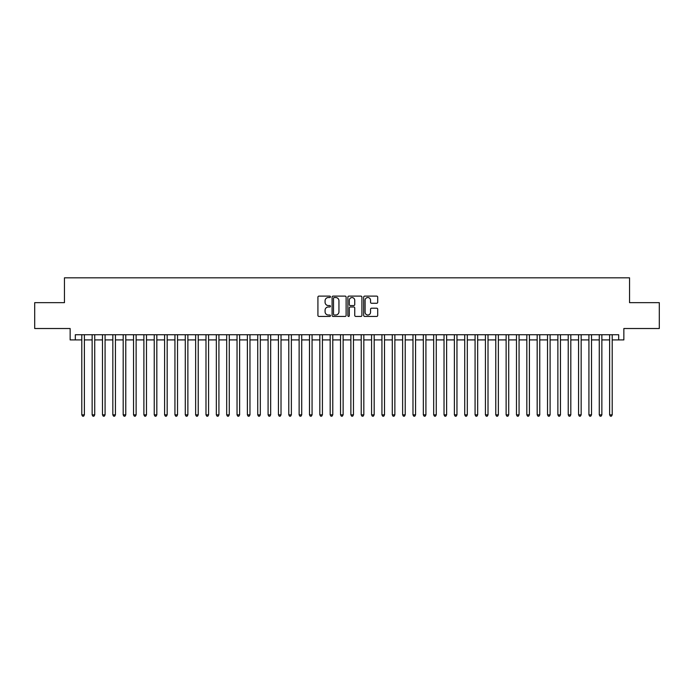 <?xml version="1.0" encoding="UTF-8"?>
<svg xmlns="http://www.w3.org/2000/svg" width="694" height="694" viewBox="0 0 694 694"><rect width="100%" height="100%" fill="white"/><g stroke="black" fill="none" stroke-linecap="round" stroke-linejoin="round"><path stroke-width="1.04" d="M330.439 296.824A0.711 0.711 0 0 0 329.728 296.112L318.936 296.112A1.015 1.015 0 0 0 317.921 297.127L317.921 315.414A1.015 1.015 0 0 0 318.936 316.429L329.728 316.429A0.711 0.711 0 0 0 330.439 315.718A0.711 0.711 0 0 0 329.728 315.007L328.331 315.007A3.253 3.253 0 0 1 325.078 311.762L325.078 310.235A3.253 3.253 0 0 1 328.331 306.982L329.728 306.982A0.711 0.711 0 0 0 330.439 306.271A0.711 0.711 0 0 0 329.728 305.56L328.331 305.56A3.253 3.253 0 0 1 325.078 302.315L325.078 300.788A3.253 3.253 0 0 1 328.331 297.535L329.728 297.535A0.711 0.711 0 0 0 330.439 296.824M376.686 303.278A1.015 1.015 0 0 0 377.701 302.263L377.701 297.127A1.015 1.015 0 0 0 376.686 296.112L364.706 296.112A1.015 1.015 0 0 0 363.682 297.127L363.682 315.414A1.015 1.015 0 0 0 364.706 316.429L376.686 316.429A1.015 1.015 0 0 0 377.701 315.414L377.701 309.22A1.015 1.015 0 0 0 376.686 308.205L371.559 308.205A1.015 1.015 0 0 0 370.544 309.22L370.544 312.291A2.715 2.715 0 0 1 367.829 315.007A2.715 2.715 0 0 1 365.105 312.291L365.105 300.259A2.715 2.715 0 0 1 367.829 297.535A2.715 2.715 0 0 1 370.544 300.259L370.544 302.263A1.015 1.015 0 0 0 371.559 303.278L376.686 303.278M75.325 339.913L75.325 334.734L618.675 334.734L618.675 339.913L623.854 339.913L623.854 328.522L659.3 328.522L659.3 302.653L629.545 302.653L629.545 277.817L64.455 277.817L64.455 302.653L34.7 302.653L34.7 328.522L70.146 328.522L70.146 339.913L81.788 339.913M346.115 297.127A1.015 1.015 0 0 0 345.092 296.112L333.111 296.112A1.015 1.015 0 0 0 332.088 297.127L332.088 315.414A1.015 1.015 0 0 0 333.111 316.429L345.092 316.429A1.015 1.015 0 0 0 346.115 315.414L346.115 297.127M348.909 296.112L360.889 296.112A1.015 1.015 0 0 1 361.912 297.127L361.912 315.414A1.015 1.015 0 0 1 360.889 316.429L355.762 316.429A1.015 1.015 0 0 1 354.747 315.414L354.747 307.997A1.015 1.015 0 0 0 353.732 306.982L350.331 306.982A1.015 1.015 0 0 0 349.308 307.997L349.308 315.718A0.711 0.711 0 0 1 348.596 316.429A0.711 0.711 0 0 1 347.885 315.718L347.885 297.127A1.015 1.015 0 0 1 348.909 296.112M84.382 339.913L92.137 339.913M94.731 339.913L102.486 339.913M105.08 339.913L112.836 339.913M115.43 339.913L123.185 339.913M125.779 339.913L133.543 339.913M136.128 339.913L143.892 339.913M146.477 339.913L154.242 339.913M156.827 339.913L164.591 339.913M167.176 339.913L174.94 339.913M177.525 339.913L185.289 339.913M187.874 339.913L195.639 339.913M198.224 339.913L205.988 339.913M208.573 339.913L216.337 339.913M218.922 339.913L226.686 339.913M229.272 339.913L237.036 339.913M239.621 339.913L247.385 339.913M249.97 339.913L257.734 339.913M260.319 339.913L268.084 339.913M270.669 339.913L278.433 339.913M281.018 339.913L288.782 339.913M291.367 339.913L299.131 339.913M301.717 339.913L309.481 339.913M312.066 339.913L319.83 339.913M322.424 339.913L330.179 339.913M332.773 339.913L340.528 339.913M343.122 339.913L350.878 339.913M353.472 339.913L361.227 339.913M363.821 339.913L371.576 339.913M374.17 339.913L381.934 339.913M384.519 339.913L392.284 339.913M394.869 339.913L402.633 339.913M405.218 339.913L412.982 339.913M415.567 339.913L423.331 339.913M425.916 339.913L433.681 339.913M436.266 339.913L444.03 339.913M446.615 339.913L454.379 339.913M456.964 339.913L464.728 339.913M467.314 339.913L475.078 339.913M477.663 339.913L485.427 339.913M488.012 339.913L495.776 339.913M498.361 339.913L506.126 339.913M508.711 339.913L516.475 339.913M519.06 339.913L526.824 339.913M529.409 339.913L537.173 339.913M539.759 339.913L547.523 339.913M550.108 339.913L557.872 339.913M560.457 339.913L568.221 339.913M570.815 339.913L578.57 339.913M581.164 339.913L588.92 339.913M591.514 339.913L599.269 339.913M601.863 339.913L609.618 339.913M612.212 339.913L618.675 339.913M334.222 297.535A0.711 0.711 0 0 0 333.51 298.247L333.51 314.304A0.711 0.711 0 0 0 334.222 315.007L335.696 315.007A3.253 3.253 0 0 0 338.95 311.762L338.95 300.788A3.253 3.253 0 0 0 335.696 297.535L334.222 297.535M354.747 300.302A2.715 2.715 0 0 0 352.032 297.587A2.715 2.715 0 0 0 349.308 300.302L349.308 304.545A1.015 1.015 0 0 0 350.331 305.56L353.732 305.56A1.015 1.015 0 0 0 354.747 304.545L354.747 300.302M84.382 334.734L84.382 414.839L81.788 414.839L81.788 334.734M84.382 414.839L83.601 416.183L82.569 416.183L81.788 414.839M94.731 334.734L94.731 414.839L92.137 414.839L92.137 334.734M94.731 414.839L93.95 416.183L92.918 416.183L92.137 414.839M105.08 334.734L105.08 414.839L102.486 414.839L102.486 334.734M105.08 414.839L104.3 416.183L103.267 416.183L102.486 414.839M115.43 334.734L115.43 414.839L112.836 414.839L112.836 334.734M115.43 414.839L114.649 416.183L113.616 416.183L112.836 414.839M125.779 334.734L125.779 414.839L123.185 414.839L123.185 334.734M125.779 414.839L124.998 416.183L123.966 416.183L123.185 414.839M136.128 334.734L136.128 414.839L133.543 414.839L133.543 334.734M136.128 414.839L135.347 416.183L134.315 416.183L133.543 414.839M146.477 334.734L146.477 414.839L143.892 414.839L143.892 334.734M146.477 414.839L145.697 416.183L144.664 416.183L143.892 414.839M156.827 334.734L156.827 414.839L154.242 414.839L154.242 334.734M156.827 414.839L156.046 416.183L155.014 416.183L154.242 414.839M167.176 334.734L167.176 414.839L164.591 414.839L164.591 334.734M167.176 414.839L166.395 416.183L165.363 416.183L164.591 414.839M177.525 334.734L177.525 414.839L174.94 414.839L174.94 334.734M177.525 414.839L176.744 416.183L175.712 416.183L174.94 414.839M187.874 334.734L187.874 414.839L185.289 414.839L185.289 334.734M187.874 414.839L187.102 416.183L186.061 416.183L185.289 414.839M198.224 334.734L198.224 414.839L195.639 414.839L195.639 334.734M198.224 414.839L197.452 416.183L196.411 416.183L195.639 414.839M208.573 334.734L208.573 414.839L205.988 414.839L205.988 334.734M208.573 414.839L207.801 416.183L206.76 416.183L205.988 414.839M218.922 334.734L218.922 414.839L216.337 414.839L216.337 334.734M218.922 414.839L218.15 416.183L217.109 416.183L216.337 414.839M229.272 334.734L229.272 414.839L226.686 414.839L226.686 334.734M229.272 414.839L228.499 416.183L227.459 416.183L226.686 414.839M239.621 334.734L239.621 414.839L237.036 414.839L237.036 334.734M239.621 414.839L238.849 416.183L237.808 416.183L237.036 414.839M249.97 334.734L249.97 414.839L247.385 414.839L247.385 334.734M249.97 414.839L249.198 416.183L248.157 416.183L247.385 414.839M260.319 334.734L260.319 414.839L257.734 414.839L257.734 334.734M260.319 414.839L259.547 416.183L258.515 416.183L257.734 414.839M270.669 334.734L270.669 414.839L268.084 414.839L268.084 334.734M270.669 414.839L269.897 416.183L268.864 416.183L268.084 414.839M281.018 334.734L281.018 414.839L278.433 414.839L278.433 334.734M281.018 414.839L280.246 416.183L279.214 416.183L278.433 414.839M291.367 334.734L291.367 414.839L288.782 414.839L288.782 334.734M291.367 414.839L290.595 416.183L289.563 416.183L288.782 414.839M301.717 334.734L301.717 414.839L299.131 414.839L299.131 334.734M301.717 414.839L300.944 416.183L299.912 416.183L299.131 414.839M312.066 334.734L312.066 414.839L309.481 414.839L309.481 334.734M312.066 414.839L311.294 416.183L310.261 416.183L309.481 414.839M322.424 334.734L322.424 414.839L319.83 414.839L319.83 334.734M322.424 414.839L321.643 416.183L320.611 416.183L319.83 414.839M332.773 334.734L332.773 414.839L330.179 414.839L330.179 334.734M332.773 414.839L331.992 416.183L330.96 416.183L330.179 414.839M343.122 334.734L343.122 414.839L340.528 414.839L340.528 334.734M343.122 414.839L342.342 416.183L341.309 416.183L340.528 414.839M353.472 334.734L353.472 414.839L350.878 414.839L350.878 334.734M353.472 414.839L352.691 416.183L351.658 416.183L350.878 414.839M363.821 334.734L363.821 414.839L361.227 414.839L361.227 334.734M363.821 414.839L363.04 416.183L362.008 416.183L361.227 414.839M374.17 334.734L374.17 414.839L371.576 414.839L371.576 334.734M374.17 414.839L373.389 416.183L372.357 416.183L371.576 414.839M384.519 334.734L384.519 414.839L381.934 414.839L381.934 334.734M384.519 414.839L383.739 416.183L382.706 416.183L381.934 414.839M394.869 334.734L394.869 414.839L392.284 414.839L392.284 334.734M394.869 414.839L394.088 416.183L393.056 416.183L392.284 414.839M405.218 334.734L405.218 414.839L402.633 414.839L402.633 334.734M405.218 414.839L404.437 416.183L403.405 416.183L402.633 414.839M415.567 334.734L415.567 414.839L412.982 414.839L412.982 334.734M415.567 414.839L414.786 416.183L413.754 416.183L412.982 414.839M425.916 334.734L425.916 414.839L423.331 414.839L423.331 334.734M425.916 414.839L425.136 416.183L424.103 416.183L423.331 414.839M436.266 334.734L436.266 414.839L433.681 414.839L433.681 334.734M436.266 414.839L435.485 416.183L434.453 416.183L433.681 414.839M446.615 334.734L446.615 414.839L444.03 414.839L444.03 334.734M446.615 414.839L445.843 416.183L444.802 416.183L444.03 414.839M456.964 334.734L456.964 414.839L454.379 414.839L454.379 334.734M456.964 414.839L456.192 416.183L455.151 416.183L454.379 414.839M467.314 334.734L467.314 414.839L464.728 414.839L464.728 334.734M467.314 414.839L466.541 416.183L465.501 416.183L464.728 414.839M477.663 334.734L477.663 414.839L475.078 414.839L475.078 334.734M477.663 414.839L476.891 416.183L475.85 416.183L475.078 414.839M488.012 334.734L488.012 414.839L485.427 414.839L485.427 334.734M488.012 414.839L487.24 416.183L486.199 416.183L485.427 414.839M498.361 334.734L498.361 414.839L495.776 414.839L495.776 334.734M498.361 414.839L497.589 416.183L496.548 416.183L495.776 414.839M508.711 334.734L508.711 414.839L506.126 414.839L506.126 334.734M508.711 414.839L507.939 416.183L506.898 416.183L506.126 414.839M519.06 334.734L519.06 414.839L516.475 414.839L516.475 334.734M519.06 414.839L518.288 416.183L517.256 416.183L516.475 414.839M529.409 334.734L529.409 414.839L526.824 414.839L526.824 334.734M529.409 414.839L528.637 416.183L527.605 416.183L526.824 414.839M539.759 334.734L539.759 414.839L537.173 414.839L537.173 334.734M539.759 414.839L538.986 416.183L537.954 416.183L537.173 414.839M550.108 334.734L550.108 414.839L547.523 414.839L547.523 334.734M550.108 414.839L549.336 416.183L548.303 416.183L547.523 414.839M560.457 334.734L560.457 414.839L557.872 414.839L557.872 334.734M560.457 414.839L559.685 416.183L558.653 416.183L557.872 414.839M570.815 334.734L570.815 414.839L568.221 414.839L568.221 334.734M570.815 414.839L570.034 416.183L569.002 416.183L568.221 414.839M581.164 334.734L581.164 414.839L578.57 414.839L578.57 334.734M581.164 414.839L580.384 416.183L579.351 416.183L578.57 414.839M591.514 334.734L591.514 414.839L588.92 414.839L588.92 334.734M591.514 414.839L590.733 416.183L589.7 416.183L588.92 414.839M601.863 334.734L601.863 414.839L599.269 414.839L599.269 334.734M601.863 414.839L601.082 416.183L600.05 416.183L599.269 414.839M612.212 334.734L612.212 414.839L609.618 414.839L609.618 334.734M612.212 414.839L611.431 416.183L610.399 416.183L609.618 414.839"/></g></svg>
